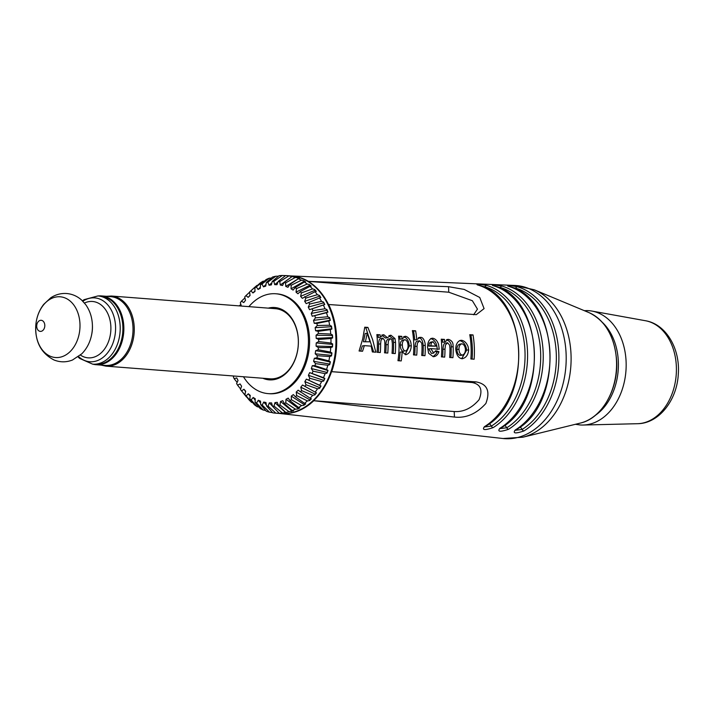 <?xml version="1.0" encoding="UTF-8"?>
<svg xmlns="http://www.w3.org/2000/svg" width="714" height="714" viewBox="0 0 714 714"><rect width="100%" height="100%" fill="white"/><g stroke="black" fill="none" stroke-linecap="round" stroke-linejoin="round"><path stroke-width="1.07" d="M382.909 338.15L380.973 340.283L380.624 343.853A70.507 51.176 94.4 0 1 380.303 352.52L377.054 352.288A70.391 51.096 -85.6 0 0 377.287 340.016A70.391 51.096 -85.6 0 0 376.876 334.589L380.125 334.821A70.507 51.176 94.4 0 1 380.339 337.195L383.811 334.732L387.443 337.722L390.977 335.25L394.994 338.588L395.529 342.238A71.007 51.542 94.4 0 1 395.27 353.591L392.031 353.359A70.9 51.462 -85.6 0 0 392.325 343.175L391.843 339.775L390.353 338.677L388.416 340.819L388.104 344.496A70.757 51.363 94.4 0 1 387.782 353.055L384.543 352.823A70.65 51.283 -85.6 0 0 384.846 343.059L384.659 340.542L382.909 338.15L380.883 338.454C379.536 338.436 378.777 340.337 378.598 344.166A67.723 49.159 94.4 0 1 378.286 352.377M419.662 340.774L417.52 342.898L417.038 346.192A71.739 52.068 94.4 0 1 416.735 355.117L413.486 354.885A71.623 51.988 -85.6 0 0 413.701 342.622A71.623 51.988 -85.6 0 0 412.389 330.591L415.628 330.823A71.739 52.068 94.4 0 1 416.744 339.659L420.412 337.356C422.599 337.178 424.17 339.204 425.116 343.443L425.241 345.299A72.016 52.274 94.4 0 1 424.964 355.706L421.724 355.474A71.909 52.193 -85.6 0 0 422.019 346.067L421.751 343.202L419.662 340.774L417.636 341.087C416.316 340.792 415.441 342.604 415.012 346.504A68.955 50.051 94.4 0 1 414.718 354.974M447.642 342.765L445.482 344.898L444.983 349.048A72.685 52.756 94.4 0 1 444.679 357.116L441.439 356.884A72.569 52.675 -85.6 0 0 441.645 344.621A72.569 52.675 -85.6 0 0 441.243 339.186L444.483 339.418A72.685 52.756 94.4 0 1 444.715 341.979L448.526 339.364C451.623 340.417 453.14 342.443 453.069 345.442L453.167 346.674A72.962 52.961 94.4 0 1 452.917 357.705L449.668 357.473A72.855 52.881 -85.6 0 0 449.963 348.387L449.633 345.192L447.607 342.774L445.581 343.086C444.108 342.89 443.242 344.978 442.957 349.351A69.901 50.739 94.4 0 1 442.671 356.973M515.24 430.007C512.518 433.496 515.428 433.809 523.951 430.944A76.532 55.558 -85.6 0 0 558.785 353.002A76.532 55.558 -85.6 0 0 517.409 286.76C508.663 285.225 505.771 285.1 508.716 286.385A76.237 55.335 94.4 0 1 549.932 352.368A76.237 55.335 94.4 0 1 515.24 430.007A2.222 1.348 58.2 0 0 515.847 429.882C564.765 403.785 559.856 297.336 508.966 286.43A2.222 1.517 106.3 0 0 508.716 286.385M499.854 428.338C497.131 431.827 500.041 432.14 508.564 429.275A76.005 55.174 -85.6 0 0 543.131 351.886A76.005 55.174 -85.6 0 0 502.067 286.109C493.338 284.574 490.438 284.449 493.383 285.734A75.711 54.951 94.4 0 1 534.286 351.252A75.711 54.951 94.4 0 1 499.854 428.338A2.222 1.348 58.2 0 0 500.46 428.213C549.012 402.277 544.139 296.631 493.633 285.778A2.222 1.517 106.4 0 0 493.383 285.734M484.467 426.669C481.736 430.158 484.636 430.471 493.187 427.606A75.479 54.782 -85.6 0 0 527.485 350.761A75.479 54.782 -85.6 0 0 486.725 285.457C477.996 283.913 475.105 283.788 478.041 285.082A75.175 54.567 94.4 0 1 518.641 350.128A75.175 54.567 94.4 0 1 484.467 426.669A2.222 1.348 58.2 0 0 485.074 426.544C533.26 400.768 528.422 295.926 478.291 285.118A2.222 1.517 106.4 0 0 478.041 285.082M474.319 346.959A73.676 53.479 94.4 0 1 474.132 359.222L470.883 358.99A73.569 53.398 -85.6 0 0 471.079 346.727A73.569 53.398 -85.6 0 0 469.776 334.696L473.025 334.928A73.676 53.479 94.4 0 1 474.319 346.959M468.036 346.513L468.679 349.851C468.072 355.206 465.814 358.151 461.887 358.705C458.352 358.053 456.291 354.724 455.702 348.727L456.103 345.656C457.165 342.149 459.013 340.364 461.655 340.301C464.43 340.846 466.563 342.916 468.036 346.513M462.672 358.687L461.887 358.705M430.765 348.611L428.739 348.923L431.426 353.394L433.469 353.082L435.736 350.744L438.958 351.69C437.771 354.938 435.861 356.598 433.237 356.661L428.623 353.278L427.516 347.093L427.891 343.639C428.766 340.194 430.381 338.391 432.746 338.231C435.388 338.748 437.325 340.801 438.566 344.407L439.244 349.217L430.765 348.611L433.782 353.073M434.058 356.643L433.237 356.661M410.818 342.417L411.3 345.701C410.934 350.967 409.06 353.966 405.668 354.688L402.161 351.823A71.239 51.711 94.4 0 1 401.214 360.927L397.966 360.695A71.132 51.631 -85.6 0 0 398.983 341.569A71.132 51.631 -85.6 0 0 398.582 336.142L401.821 336.374A71.239 51.711 94.4 0 1 402.053 338.927L405.632 336.294C408.051 337.008 409.782 339.052 410.818 342.417M406.221 354.671L405.668 354.688M372.637 339.685L375.805 352.198L372.36 351.948L371.155 346.12L364.363 345.638L362.542 351.252L359.088 351.002L362.703 338.98L364.756 327.19L367.915 327.414L372.637 339.685M331.698 371.673L476.158 381.901C487.225 383.998 490.464 391.192 485.859 403.481C476.488 413.825 466.019 418.35 454.452 417.065L313.616 400.688A68.99 50.078 -85.6 0 0 331.537 371.664L331.698 371.673A69.017 50.096 -85.6 0 0 336.615 337.106A69.017 50.096 -85.6 0 0 328.654 304.521L328.485 304.512A68.99 50.078 -85.6 0 0 308.198 281.361L448.535 286.689L464.171 289.411L479.737 297.479L484.083 308.609L476.283 314.651L328.654 304.521M383.168 334.777L382.579 334.928M390.496 335.268L389.969 335.401M405.159 336.321L404.651 336.446M419.671 337.392L418.975 337.57M432.032 338.257L431.39 338.445M447.785 339.4L447.08 339.587M460.771 340.319L459.87 340.578M473.632 314.776L477.461 309.126L472.356 300.719L448.785 292.213L308.198 281.361M331.537 371.664L472.115 382.526C480.665 384.194 482.976 389.942 479.049 399.742C471.695 408.229 463.413 412.156 454.202 411.541L313.616 400.688M376.921 335.044L378.09 335.125A67.723 49.159 94.4 0 1 378.313 337.508L380.339 337.195M380.125 334.821L378.09 335.125M387.443 337.722L385.417 338.034L381.785 335.044M394.994 338.588L392.968 338.9L393.512 342.55A68.232 49.525 94.4 0 1 393.253 353.448M388.952 335.562L392.968 338.9M395.529 342.238L393.512 342.55M380.624 343.853L378.598 344.166M388.104 344.496L386.078 344.808A67.973 49.337 94.4 0 1 385.774 352.912M386.078 344.808C385.837 341.801 386.586 339.864 388.327 338.989L390.353 338.677M401.821 336.374L399.795 336.678A68.455 49.694 94.4 0 1 400.027 339.239L402.053 338.927M411.3 345.701L409.274 346.013L405.177 354.635M403.597 336.606C407.042 337.927 408.935 341.06 409.274 346.013M404.999 339.73C403.178 340.239 402.285 341.952 402.321 344.862C402.437 348.28 403.392 350.342 405.186 351.056C407.141 350.396 408.105 348.548 408.06 345.505C407.864 342.301 406.837 340.373 404.999 339.73L402.982 340.034C401.161 340.551 400.268 342.265 400.295 345.165C400.402 348.593 401.357 350.654 403.142 351.368L403.776 351.27M402.321 344.862L400.295 345.165M398.626 336.597L399.795 336.678M402.161 351.823L400.126 352.136A68.455 49.694 94.4 0 1 399.188 360.784M412.469 331.064L413.576 331.144A68.955 50.051 94.4 0 1 414.727 339.971L416.744 339.659M415.628 330.823L413.576 331.144M425.241 345.299L423.223 345.603A69.231 50.257 94.4 0 1 422.956 355.563M418.377 337.668C421.135 337.713 422.742 340.355 423.223 345.603M417.038 346.192L415.012 346.504M447.276 342.827L445.581 343.086M444.983 349.048L442.957 349.351M446.5 339.677C450.025 341.203 451.569 343.639 451.141 346.986A70.177 50.944 94.4 0 1 450.9 357.562M441.288 339.65L442.457 339.73A69.901 50.739 94.4 0 1 442.689 342.292L444.715 341.979M444.483 339.418L442.457 339.73M453.167 346.674L451.141 346.986M469.857 335.161L470.972 335.241A70.891 51.462 94.4 0 1 472.115 359.08M473.025 334.928L470.972 335.241M364.363 345.638L362.328 345.951L360.65 351.109M370.022 341.783L367.201 333.197L365.166 333.509L363.471 341.774L370.022 341.783L363.471 341.774M364.702 327.655L365.854 327.735L373.663 352.047M367.915 327.414L365.854 327.735M367.201 333.197L365.488 341.462M433.193 341.747L431.39 342.747L430.792 345.781L435.968 346.156L433.193 341.747L430.729 342.068M431.176 342.051L429.373 343.059L428.766 346.094L435.968 346.156M431.39 342.747L429.373 343.059M430.792 345.781L428.766 346.094M435.451 351.565L436.923 352.002L436.174 353.787L433.041 356.652M438.958 351.69L436.923 352.002M431.426 353.394L433.773 353.073M430.712 338.543C434.888 339.891 437.057 343.55 437.218 349.53M468.679 349.851L466.653 350.163L461.655 358.687M459.62 340.614C463.573 341.604 465.912 344.791 466.653 350.163M461.976 343.8C459.986 344.3 458.977 346.103 458.95 349.208C459.111 352.457 460.164 354.43 462.101 355.126C464.225 354.599 465.341 352.77 465.439 349.637C465.18 346.424 464.029 344.478 461.976 343.8L459.95 344.112C457.96 344.612 456.951 346.415 456.924 349.521C457.085 352.77 458.129 354.742 460.066 355.438L462.467 355.117L460.066 355.438M458.95 349.208L456.924 349.521M493.187 427.606A2.222 1.348 -121.8 0 1 491.348 426.106L484.485 426.954M481.531 286.216L485.029 286.841A2.222 1.517 -73.6 0 1 486.725 285.457M484.663 287.563A4.454 3.026 106.4 0 0 485.029 286.841A73.944 53.675 94.4 0 1 524.96 350.824A73.944 53.675 94.4 0 1 491.348 426.106A4.454 2.704 58.2 0 0 489.215 423.697M523.951 430.944A2.222 1.348 -121.8 0 1 522.121 429.444L515.267 430.292M512.241 287.537L515.704 288.153A2.222 1.517 -73.7 0 1 517.409 286.76M515.347 288.867A4.454 3.026 106.3 0 0 515.704 288.153A75.006 54.442 94.4 0 1 556.251 353.064A75.006 54.442 94.4 0 1 522.121 429.444A4.454 2.704 58.2 0 0 519.997 427.043M508.564 429.275A2.222 1.348 -121.8 0 1 506.735 427.775L499.88 428.623M496.882 286.876L500.371 287.501A2.222 1.517 -73.6 0 1 502.067 286.109M500.005 288.215A4.454 3.026 106.4 0 0 500.371 287.501A74.47 54.059 94.4 0 1 540.605 351.948A74.47 54.059 94.4 0 1 506.735 427.775A4.454 2.704 58.2 0 0 504.602 425.374M286.082 275.577L291.044 275.961A68.99 50.078 94.4 0 1 335.848 337.053A68.99 50.078 94.4 0 1 280.423 413.54L275.461 413.156A68.99 50.078 -85.6 0 0 275.934 413.192L268.08 406.141L269.303 402.866L271.597 402.928L272.471 406.221L279.236 413.254A68.99 50.078 -85.6 0 0 282.503 413.022L274.033 406.105L274.935 402.66L277.237 402.312L278.424 405.4L285.805 412.487A68.99 50.078 -85.6 0 0 289.036 411.675L279.968 405.008L280.54 401.455L282.798 400.697L284.279 403.526L292.285 410.559A68.99 50.078 -85.6 0 0 295.426 409.176L285.787 402.866L286.019 399.26L288.197 398.109L289.946 400.625L298.559 407.498A68.99 50.078 -85.6 0 0 301.576 405.57L291.383 399.706L291.276 396.109L293.347 394.583L295.328 396.752L304.539 403.356A68.99 50.078 -85.6 0 0 307.359 400.92L296.676 395.592L296.221 392.066L298.14 390.192L310.108 398.207A68.99 50.078 -85.6 0 0 312.696 395.297L301.567 390.585L300.781 387.202L302.513 385.016L315.177 392.129A68.99 50.078 -85.6 0 0 317.48 388.809L305.967 384.784L304.86 381.588L306.386 379.125L319.658 385.239A68.99 50.078 -85.6 0 0 321.639 381.553L309.805 378.277L308.394 375.332L309.68 372.628L323.469 377.652A68.99 50.078 -85.6 0 0 325.093 373.663L313.018 371.182L311.331 368.54L312.357 365.639L314.954 365.639L326.557 369.495A68.99 50.078 -85.6 0 0 327.797 365.273L315.543 363.622L313.607 361.32L314.356 358.276L316.954 357.812L328.859 360.909A68.99 50.078 -85.6 0 0 329.689 356.527L317.346 355.724L315.195 353.796L315.659 350.672L318.194 349.744L330.332 352.038A68.99 50.078 -85.6 0 0 330.752 347.575L318.399 347.611L316.07 346.103L316.222 342.943L318.676 341.569L330.966 343.032A68.99 50.078 -85.6 0 0 330.957 338.561L318.667 339.436L316.204 338.374L316.061 335.232L318.373 333.438L330.734 334.054A68.99 50.078 -85.6 0 0 330.305 329.654L318.167 331.341L315.597 330.734L315.16 327.664L317.293 325.486L329.654 325.245A68.99 50.078 -85.6 0 0 328.797 320.988L316.891 323.451L314.267 323.317L313.535 320.372L315.463 317.846L327.726 316.775A68.99 50.078 -85.6 0 0 326.476 312.732L312.241 316.248L311.224 313.482L312.911 310.644L325.004 308.769A68.99 50.078 -85.6 0 0 323.371 305.012L309.537 309.653L308.261 307.109L309.671 304.021L321.523 301.37A68.99 50.078 -85.6 0 0 319.533 297.97L306.208 303.637L304.699 301.362L305.806 298.068L317.346 294.712A68.99 50.078 -85.6 0 0 315.035 291.723L302.325 298.318L300.594 296.346L301.388 292.901L312.545 288.902A68.99 50.078 -85.6 0 0 309.956 286.368L300.157 291.687L297.934 293.766L296.024 292.142L296.488 288.599L307.198 284.047A68.99 50.078 -85.6 0 0 304.369 282.012L295.132 287.626L293.115 290.08L291.053 288.813L291.187 285.243L301.397 280.218A68.99 50.078 -85.6 0 0 298.381 278.719L289.741 284.529L287.965 287.305L285.787 286.43L285.573 282.896L295.248 277.487A68.99 50.078 -85.6 0 0 292.097 276.55L284.065 282.449L282.557 285.502L280.299 285.029L279.745 281.584L288.849 275.899A68.99 50.078 -85.6 0 0 286.082 275.577A68.99 50.078 -85.6 0 0 285.609 275.55L278.201 281.414L276.987 284.69L274.685 284.636L273.81 281.334L282.307 275.488A68.99 50.078 -85.6 0 0 279.049 275.72L272.257 281.45L271.347 284.895L269.053 285.243L267.857 282.155L275.747 276.247A68.99 50.078 -85.6 0 0 272.507 277.059L266.322 282.548L265.742 286.1L263.484 286.867L262.002 284.038L269.267 278.174A68.99 50.078 -85.6 0 0 266.117 279.558L260.503 284.699L260.262 288.304L258.084 289.456L256.335 286.939L262.984 281.236A68.99 50.078 -85.6 0 0 259.976 283.163L254.898 287.858L255.005 291.446L252.934 292.972L250.953 290.803L257.004 285.386A68.99 50.078 -85.6 0 0 254.559 287.474L249.605 291.972L250.061 295.489L248.142 297.363L245.955 295.587L249.632 292.187M101.022 365.086L105.975 366.139L270.053 378.813A35.164 25.526 -85.6 0 0 274.346 378.643A35.164 25.526 -85.6 0 0 298.3 339.828A35.164 25.526 -85.6 0 0 275.47 308.689L111.393 296.024L106.332 296.301M262.841 378.25A36.28 26.329 -85.6 0 0 298.345 339.641A36.28 26.329 -85.6 0 0 268.25 308.136M248.9 306.636A50.078 36.352 94.4 0 1 275.854 293.766A50.078 36.352 94.4 0 1 308.368 338.106A50.078 36.352 94.4 0 1 268.143 393.619A50.078 36.352 94.4 0 1 243.492 376.76M257.004 285.386L257.656 285.305M262.984 281.236L264.403 281.129M269.267 278.174L271.338 278.103M275.747 276.247L278.505 276.175M282.307 275.488L285.538 275.604M288.849 275.899L292.097 276.55M295.248 277.487L297.497 277.808L299.541 278.621L298.381 278.719M301.397 280.218L303.62 280.638L305.556 281.807L304.369 282.012M307.198 284.047L309.385 284.565L311.179 286.082L309.956 286.368M312.545 288.902L314.687 289.509L316.311 291.348L315.035 291.723M317.346 294.712L319.444 295.4L320.863 297.524L319.533 297.97M321.523 301.37L323.558 302.12L324.763 304.503L323.371 305.012M325.004 308.769L326.976 309.573L327.931 312.161L326.476 312.732M327.726 316.775L329.636 317.623L330.323 320.381L328.797 320.988M329.654 325.245L331.483 326.137L331.903 329.011L330.305 329.654M330.734 334.054L332.492 334.964L332.635 337.909L330.957 338.561M330.966 343.032L332.644 343.952L332.501 346.915L330.752 347.575M330.332 352.038L331.939 352.948L331.519 355.884L329.689 356.527M328.859 360.909L330.395 361.802L329.689 364.658L327.797 365.273M326.557 369.495L328.021 370.361L327.057 373.083L325.093 373.663M323.469 377.652L324.87 378.474L323.665 381.017L321.639 381.553M319.658 385.239L320.997 386.006L319.569 388.336L317.48 388.809M315.177 392.129L316.463 392.825L314.829 394.896L312.696 395.297M310.108 398.207L311.349 398.823L309.546 400.599L307.359 400.92M304.539 403.356L305.735 403.892L303.789 405.338L301.576 405.57M298.559 407.498L299.728 407.935L297.676 409.033L295.426 409.176M292.285 410.559L293.427 410.907L289.036 411.675M285.805 412.487L282.503 413.022M279.236 413.254L275.934 413.192M268.08 406.141A62.564 45.419 94.4 0 1 266.536 405.971L272.703 412.835A68.99 50.078 -85.6 0 0 275.461 413.156M272.507 412.63L269.455 412.183L262.216 405.106L263.734 402.053L265.983 402.526L266.536 405.971M262.216 405.106A62.564 45.419 94.4 0 1 260.708 404.668L266.304 411.255A68.99 50.078 -85.6 0 0 269.455 412.183M265.653 410.488L263.163 410.014L256.54 403.026L258.316 400.251L260.494 401.125L260.708 404.668M256.54 403.026A62.564 45.419 94.4 0 1 255.103 402.312L260.146 408.524A68.99 50.078 -85.6 0 0 263.163 410.014M258.995 407.105L257.174 406.721L251.149 399.929L253.167 397.484L255.228 398.742L255.103 402.312M251.149 399.929A62.564 45.419 94.4 0 1 249.793 398.956L254.354 404.695A68.99 50.078 -85.6 0 0 257.174 406.721M252.738 402.66L251.596 402.366L246.134 395.868L248.356 393.789L250.257 395.422L249.793 398.956M246.134 395.868A62.564 45.419 94.4 0 1 244.893 394.663L248.999 399.831A68.99 50.078 -85.6 0 0 251.596 402.366M246.848 397.118L241.573 390.924L243.965 389.246L245.687 391.21L244.893 394.663M243.055 392.745L246.143 396.565A68.99 50.078 -85.6 0 0 246.508 397.02M239.226 305.895L240.886 304.405M245.955 295.587A62.564 45.419 94.4 0 0 244.723 296.97L245.509 300.353L243.769 302.549L241.421 301.183A62.564 45.419 94.4 0 0 240.323 302.772L241.368 306.056M241.421 301.183L244.938 297.925M248.142 297.363L250.034 295.284M249.605 291.972A62.564 45.419 94.4 0 1 250.953 290.803M252.934 292.972L254.987 290.803M254.898 287.858A62.564 45.419 94.4 0 1 256.335 286.939M258.084 289.456L260.333 287.189M260.503 284.699A62.564 45.419 94.4 0 1 262.002 284.038M263.484 286.867L266.001 284.493M266.322 282.548A62.564 45.419 94.4 0 1 267.857 282.155M269.053 285.243L271.909 282.753M272.257 281.45A62.564 45.419 94.4 0 1 273.81 281.334M274.685 284.636L277.987 282.003M284.583 275.604L284.948 276.077M278.201 281.414A62.564 45.419 94.4 0 1 279.745 281.584M280.299 285.029L291.642 276.88M291.116 276.122L291.589 276.871M284.065 282.449A62.564 45.419 94.4 0 1 285.573 282.896M285.787 286.43L298.318 278.763M297.497 277.808L297.899 278.594M289.741 284.529A62.564 45.419 94.4 0 1 291.187 285.243M291.053 288.813L303.95 281.441L304.762 281.941M303.62 280.638L303.95 281.441M295.132 287.626A62.564 45.419 94.4 0 1 296.488 288.599M296.024 292.142L309.635 285.377L310.617 286.216M309.385 284.565L309.635 285.377M300.157 291.687A62.564 45.419 94.4 0 1 301.388 292.901M300.594 296.346L314.865 290.312L315.874 291.473M314.687 289.509L314.865 290.312M304.708 296.64A62.564 45.419 94.4 0 1 305.806 298.068M304.699 301.362L319.542 296.185L320.506 297.64M319.444 295.4L319.542 296.185M308.725 302.388A62.564 45.419 94.4 0 1 309.671 304.021M308.261 307.109L323.585 302.879L324.763 304.503M323.558 302.12L323.585 302.879M309.537 309.653L324.442 304.583M312.125 308.859A62.564 45.419 94.4 0 1 312.911 310.644M311.224 313.482L326.941 310.287L327.931 312.161M326.976 309.573L326.941 310.287M312.241 316.248L327.619 312.143M314.865 315.918A62.564 45.419 94.4 0 1 315.463 317.846M313.535 320.372L329.529 318.283L330.323 320.381M329.636 317.623L329.529 318.283M314.267 323.317L330.02 320.256M316.891 323.451A62.564 45.419 94.4 0 1 317.293 325.486M315.16 327.664L331.323 326.726L331.903 329.011M331.483 326.137L331.323 326.726M315.597 330.734L331.626 328.779M318.167 331.341A62.564 45.419 94.4 0 1 318.373 333.438M316.061 335.232L332.287 335.473L332.635 337.909M332.492 334.964L332.287 335.473M316.204 338.374L332.385 337.579M318.667 339.436A62.564 45.419 94.4 0 1 318.676 341.569M316.222 342.943L332.403 344.38L332.501 346.915M316.07 346.103L332.296 346.495M318.399 347.611A62.564 45.419 94.4 0 1 318.194 349.744M315.659 350.672L331.671 353.278L331.519 355.884M315.195 353.796L331.358 355.376M317.346 355.724A62.564 45.419 94.4 0 1 316.954 357.812M314.356 358.276L330.091 362.034L329.689 364.658M313.607 361.32L329.591 364.069M315.543 363.622A62.564 45.419 94.4 0 1 314.954 365.639M312.357 365.639L327.708 370.495L327.057 373.083M311.331 368.54L327.021 372.431M313.018 371.182A62.564 45.419 94.4 0 1 312.241 373.092M309.68 372.628L324.558 378.5L323.665 381.017M308.394 375.332L323.701 380.321M309.805 378.277A62.564 45.419 94.4 0 1 308.859 380.044M306.386 379.125L320.693 385.935L319.569 388.336M304.86 381.588L319.667 387.586M305.967 384.784A62.564 45.419 94.4 0 1 304.869 386.372M316.168 392.664L314.829 394.896M300.781 387.202L315.008 394.119M301.567 390.585A62.564 45.419 94.4 0 1 300.326 391.977M310.992 398.644L309.546 400.599M296.221 392.066L309.796 399.813M296.676 395.592A62.564 45.419 94.4 0 1 295.328 396.752M305.289 403.687L303.789 405.338M291.276 396.109L304.128 404.552M291.383 399.706A62.564 45.419 94.4 0 1 289.946 400.625M299.121 407.712L297.676 409.033M286.019 399.26L298.086 408.265M285.787 402.866A62.564 45.419 94.4 0 1 284.279 403.526M292.526 410.63L291.294 411.63M280.54 401.455L291.785 410.88M279.968 405.008A62.564 45.419 94.4 0 1 278.424 405.4M285.627 412.326L284.77 413.076M274.935 402.66L285.323 412.371M274.033 406.105A62.564 45.419 94.4 0 1 272.471 406.221M278.763 412.754L278.201 413.352M269.303 402.866L272.445 406.114M263.734 402.053L266.393 405.07M258.316 400.251L260.619 403.08M253.167 397.484L255.175 400.143M248.356 393.789L250.141 396.324M243.965 389.246L245.589 391.647M241.573 390.924A62.564 45.419 94.4 0 1 240.475 389.496L241.582 386.194L240.074 383.918L241.573 386.212M240.627 389.032L237.566 385.167L240.074 383.918M237.566 385.167A62.564 45.419 94.4 0 1 236.611 383.543L238.021 380.446L236.745 377.902L234.156 378.706A62.564 45.419 94.4 0 1 233.38 376.912L233.906 376.019M237.128 382.409L234.156 378.706M275.854 293.766L276.996 293.856A50.078 36.352 94.4 0 1 309.519 338.195A50.078 36.352 94.4 0 1 269.285 393.709L268.143 393.619M98.229 295.953A34.495 25.044 94.4 0 1 99.148 295.891A34.495 25.044 94.4 0 1 101.415 295.917L110.572 296.631A34.495 25.044 94.4 0 1 132.884 332.947A34.495 25.044 94.4 0 1 105.261 365.416L96.104 364.711A34.495 25.044 94.4 0 1 92.963 364.185M101.415 295.917A34.495 25.044 94.4 0 1 123.727 332.242A34.495 25.044 94.4 0 1 96.104 364.711M44.803 325.218A5.56 4.043 94.4 0 1 38.958 330.93A5.56 4.043 94.4 0 1 38.529 321.362A5.56 4.043 94.4 0 1 44.803 325.218M586.417 310.59A57.307 41.599 94.4 0 1 588.871 310.679A57.307 41.599 94.4 0 1 591.924 311.072A57.307 41.599 94.4 0 1 625.937 371.021A57.307 41.599 94.4 0 1 583.124 425.035A57.307 41.599 94.4 0 1 580.054 424.955L575.43 424.294M308.35 281.334A69.017 50.096 -85.6 0 0 290.536 275.916L514.83 285.457A76.782 55.737 94.4 0 1 566.095 353.528A76.782 55.737 94.4 0 1 503.013 438.512L279.915 413.504A69.017 50.096 -85.6 0 0 313.767 400.732M476.158 381.901L472.115 382.526M454.452 417.065L454.202 411.541M580.446 423.054C601.509 418.591 618.458 389.594 616.655 360.802C614.736 336.687 605.517 320.622 588.979 312.616A56.941 41.332 94.4 0 1 616.494 360.748A56.941 41.332 94.4 0 1 580.446 423.054L522.889 437.209L503.013 438.512M588.979 312.616L534.268 289.795A76.014 55.174 94.4 0 1 571.004 354.037A76.014 55.174 94.4 0 1 522.889 437.209M509.216 286.537A2.222 1.517 106.3 0 0 508.966 286.43L507.904 286.135M448.535 286.689L448.785 292.213M105.975 366.139A35.164 25.526 -85.6 0 0 110.268 365.979A35.164 25.526 -85.6 0 0 134.223 327.155A35.164 25.526 -85.6 0 0 111.393 296.024M122.853 326.441A34.218 24.838 94.4 0 1 95.364 364.372C109.965 366.291 124.584 346.995 123.156 326.512C121.255 308.457 113.749 298.327 100.629 296.14A34.218 24.838 94.4 0 1 122.853 326.441M78.103 356.938L79.602 358.392L92.677 364.167A34.218 24.838 -85.6 0 0 120.166 326.236A34.218 24.838 -85.6 0 0 97.943 295.935L100.629 296.14M82.842 301.254A32.023 23.25 94.4 0 1 115.543 326.244A32.023 23.25 94.4 0 1 103.494 357.045A32.023 23.25 94.4 0 1 78.576 356.589M84.457 303.031A28.274 20.527 94.4 0 1 110.857 326.512A28.274 20.527 94.4 0 1 101.352 352.707A28.274 20.527 94.4 0 1 80.441 355.081M79.959 323.754A30.47 22.116 94.4 0 1 47.954 355.036A30.47 22.116 94.4 0 1 45.58 302.674A30.47 22.116 94.4 0 1 79.959 323.754M92.383 324.665A30.773 22.339 94.4 0 1 91.544 335.143C89.991 342.524 86.742 348.753 81.798 353.805L72.462 360.026C66.286 362.426 60.137 362.417 54.014 359.981C41.082 353.278 35.004 341.756 35.78 325.423C36.441 317.444 39.065 310.438 43.661 304.414L50.676 297.854C55.585 294.587 60.913 293.142 66.661 293.516C72.364 294.025 77.389 296.248 81.735 300.183L85.707 304.637C89.759 310.367 91.981 316.971 92.374 324.442A30.773 22.339 94.4 0 1 92.383 324.665M92.374 324.442L92.409 325.245A26.186 19.01 94.4 0 1 92.418 325.432A26.186 19.01 94.4 0 1 91.713 334.348L91.544 335.143M602.455 322.451A54.05 39.234 94.4 0 1 595.28 415.405M591.924 311.072L645.474 320.738A51.774 37.583 94.4 0 1 676.203 374.904A51.774 37.583 94.4 0 1 637.522 423.705L583.124 425.035M484.404 426.66L484.217 427.204L485.074 426.544M477.238 284.832L478.291 285.118M515.178 430.007L515.008 430.533L515.847 429.882M499.791 428.329L499.621 428.864L500.46 428.213M492.571 285.484L493.633 285.778M534.268 289.795L514.83 285.457M92.677 364.167L95.364 364.372M97.943 295.935L84.118 299.648L82.431 300.835M588.871 310.679L584.204 310.626M645.474 320.738C666.1 324.094 680.264 348.807 678.3 374.011C677.131 400.01 659.031 423.581 637.522 423.705"/></g></svg>
